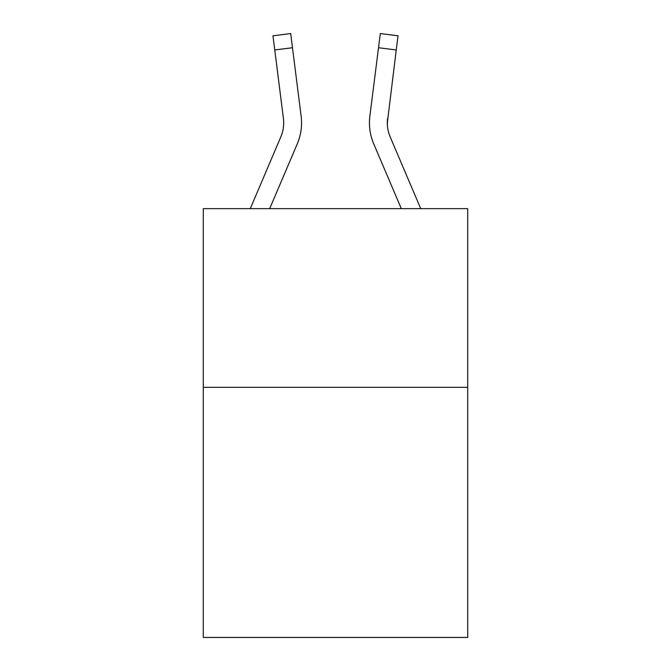 <?xml version="1.0" encoding="UTF-8"?>
<svg xmlns="http://www.w3.org/2000/svg" width="671" height="671" viewBox="0 0 671 671"><rect width="100%" height="100%" fill="white"/><g stroke="black" fill="none" stroke-linecap="round" stroke-linejoin="round"><path stroke-width="1.01" d="M467.712 387.318L467.712 637.45L203.288 637.45L203.288 208.647L467.712 208.647L467.712 387.318L203.288 387.318M297.27 143.879L269.692 208.647L297.27 143.879A53.605 53.605 -8.8 0 0 301.128 116.167L292.481 47.733L274.758 49.973L272.963 35.789L290.694 33.55L292.481 47.733M301.489 125.502L301.556 122.86M300.86 114.02L301.128 116.167M387.36 124.63L387.595 118.406A35.731 35.731 7.7 0 0 390.17 136.884L420.725 208.647L390.17 136.884A35.731 35.731 7.7 0 1 387.318 122.944L396.242 49.973L378.519 47.733L380.306 33.55L398.037 35.789L380.306 33.55L398.037 35.789L380.306 33.55L398.037 35.789L380.306 33.55L398.037 35.789L396.242 49.973M401.308 208.647L373.73 143.879A53.605 53.605 7.7 0 1 369.872 116.167L378.519 47.733M280.83 136.884L250.275 208.647L280.83 136.884A35.731 35.731 -8.8 0 0 283.405 118.406L274.758 49.973M301.489 125.485L301.556 123.305M369.444 122.86L369.511 125.502L369.444 122.86M387.595 118.406L387.318 122.944M398.037 35.789L380.306 33.55M272.963 35.789L290.694 33.55"/></g></svg>
